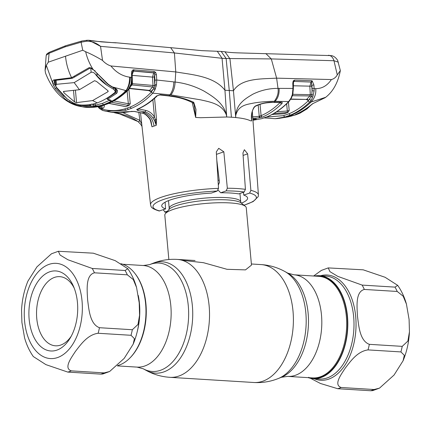 <?xml version="1.0" encoding="UTF-8"?>
<svg xmlns="http://www.w3.org/2000/svg" width="431" height="431" viewBox="0 0 431 431"><rect width="100%" height="100%" fill="white"/><g stroke="black" fill="none" stroke-linecap="round" stroke-linejoin="round"><path stroke-width="0.65" d="M130.13 357.768A50.89 30.887 -86.5 0 0 145.953 304.167A50.89 30.887 -86.5 0 0 135.296 273.938M293.958 274.8A50.89 30.887 -86.5 0 1 321.483 314.986A50.89 30.887 -86.5 0 1 287.703 376.387L312.572 377.922A50.89 30.887 -86.5 0 0 346.357 316.516A50.89 30.887 -86.5 0 0 318.832 276.336L293.958 274.8L287.773 273.135L284.913 271.546C277.483 267.452 269.537 265.13 261.067 264.58L251.381 263.982M316.64 276.201A51.117 31.021 93.5 0 1 347.214 316.516A51.117 31.021 93.5 0 1 310.379 377.788M182.114 260.286L203.513 262.705L226.992 269.3L245.492 269.887L251.483 265.113L246.263 207.758A40.891 7.968 174.8 0 0 245.309 206.26A40.891 7.968 174.8 0 0 214.261 202.888A40.891 7.968 174.8 0 0 173.095 209.466A40.891 7.968 174.8 0 0 165.477 213.523A40.891 7.968 174.8 0 0 164.809 215.171L168.85 259.521M219.212 180.239A40.891 7.968 174.8 0 0 218.016 180.25M363.198 269.822L385.072 277.268L397.678 285.349L395.017 287.121L362.137 285.096L337.812 276.379L329.952 271.659L328.239 267.904L363.198 269.822M397.231 291.464L403.168 296.194L406.433 304.087L409.094 319.49L409.45 331.843L407.871 341.088L402.225 346.362L369.345 344.337C359.756 340.808 358.759 325.868 357.482 316.311C357.013 306.824 355.316 291.765 364.346 289.438L397.231 291.464A61.342 37.228 -86.5 0 0 395.017 287.121M328.239 267.904L321.37 270.409L313.612 276.012M308.23 377.653A51.569 31.301 -86.5 0 0 313.251 378.644A51.569 31.301 -86.5 0 0 347.488 316.419A51.569 31.301 -86.5 0 0 319.597 275.7A51.569 31.301 -86.5 0 0 314.49 276.066M409.45 331.843C408.917 342.144 406.789 351.788 403.071 360.774L404.31 355.295L400.916 351.922L368.031 349.897C357.294 351.324 350.279 361.663 345.263 368.106C341.045 374.625 333.325 384.861 341.212 387.496L374.092 389.522L379.517 388.126L372.648 390.631L370.568 390.739L337.688 388.714L320.459 383.482L308.601 377.308M403.071 360.774L394.069 375.024L379.517 388.126M58.352 251.273L93.317 253.191L115.185 260.636L127.791 268.718L125.13 270.496L92.25 268.465L67.926 259.753L60.065 255.028L58.352 251.273L51.483 253.784L36.942 266.87L27.929 281.131C24.211 290.122 22.083 299.766 21.55 310.061L21.911 322.42L24.567 337.823C26.566 344.865 29.486 351.114 33.327 356.561L45.928 364.637L67.802 372.088L100.682 374.113L102.761 374.006L109.63 371.495L104.21 372.89L71.325 370.865C63.438 368.23 71.158 357.999 75.377 351.48C80.392 345.037 87.407 334.693 98.144 333.265L131.029 335.291L134.424 338.664L133.184 344.148L124.182 358.398L109.63 371.495M99.459 327.705C89.869 324.182 88.872 309.242 87.595 299.68C87.127 290.192 85.435 275.134 94.459 272.807L127.344 274.833L133.281 279.563L136.552 287.455L139.208 302.858L139.563 315.212L137.985 324.462L132.339 329.731L99.459 327.705A61.342 37.228 93.5 0 1 98.144 333.265M29.152 319.323A40.099 24.335 93.5 0 1 44.393 274.682A40.099 24.335 93.5 0 1 73.442 286.259A40.099 24.335 93.5 0 1 77.456 302.6A40.099 24.335 93.5 0 1 70.258 337.942A40.099 24.335 93.5 0 1 45.433 349.616A40.099 24.335 93.5 0 1 29.152 319.323M71.277 336.132A34.647 21.027 93.5 0 1 55.497 345.807A34.647 21.027 93.5 0 1 36.759 318.45A34.647 21.027 93.5 0 1 59.758 276.648A34.647 21.027 93.5 0 1 74.229 288.183M120.922 263.729A51.569 31.301 93.5 0 1 145.64 303.979A51.569 31.301 93.5 0 1 117.76 365.542M251.564 117.372L251.715 120.901L250.433 120.782C247.453 119.295 242.556 118.223 235.741 117.555L235.714 115.61C238.246 104.83 247.68 104.415 253.396 103.106C259.613 102.023 266.584 101.414 274.315 101.28L288.673 101.565L291.081 98.009L292.363 94.475L292.951 88.436L278.006 88.382C278.674 92.816 277.44 97.115 274.315 101.28M231.404 117.216A55.432 10.802 174.8 0 0 226.706 117L224.95 90.241L229.265 90.488L231.404 117.216A55.432 10.802 -5.2 0 1 235.741 117.555L233.451 90.763L229.938 58.783L224.95 51.779C228.177 52.356 233.047 52.738 239.566 52.916L331.487 55.621C331.66 55.664 334.973 56.046 337.662 60.405L340.345 70.582L337.279 74.892C335.868 77.364 333.906 78.921 331.396 79.557C327.291 85.64 322.065 88.667 315.718 88.651C316.257 93.602 314.711 98.058 311.09 102.028L325.685 97.293L316.085 102.045A1.363 0.975 -103 0 0 316.397 101.883L325.238 97.648M245.417 189.344L244.188 192.005A51.892 10.112 174.8 0 0 226.162 190.895L227.331 188.228A54.166 10.554 -5.2 0 1 237.104 188.53A54.166 10.554 -5.2 0 1 245.417 189.344L242.939 152.983L244.377 149.719L247.647 153.851L250.885 190.362A54.166 10.554 -5.2 0 1 258.422 194.952L252.297 111.139M243.946 205.172A51.892 10.112 174.8 0 0 249.624 193.061L243.757 195.092L243.44 192.264M249.624 193.061L250.885 190.362M241.425 203.152A43.111 8.399 174.8 0 0 247.604 198.071A43.111 8.399 174.8 0 0 243.757 195.092M163.468 209.66L163.543 210.312L165.165 212.009A51.892 10.112 174.8 0 0 166.619 212.208M166.544 212.294L164.734 212.052L167.487 211.206M244.188 192.005L238.736 193.891A43.111 8.399 174.8 0 0 220.715 192.781L226.162 190.895M217.914 189.877L220.715 192.781M218.512 188.369L217.186 191.062L211.319 193.093A43.111 8.399 174.8 0 0 161.738 205.883A43.111 8.399 174.8 0 0 165.596 208.922L159.152 210.985C149.697 208.028 151.324 206.304 150.538 204.773A54.166 10.554 -5.2 0 1 218.512 188.369L216.297 151.917L218.716 148.318L223.829 151.809L227.331 188.228M218.307 185.055L219.471 182.394L216.793 160.068M165.596 208.922L165.121 202.187M252.421 116.92L259.241 116.3L261.105 115.664C267.85 112.793 274.224 108.375 280.236 102.422M251.532 116.268L251.596 118.945L251.774 113.719C251.634 112.313 254.01 106.198 254.915 106.549L254.915 106.549C259.139 104.291 263.761 102.993 268.772 102.653L274.326 102.19L281.427 102.217C282.445 102.319 282.574 102.788 281.82 103.623C275.732 109.652 269.283 114.123 262.474 117.027L258.686 117.884A1.363 0.851 85 0 0 259.241 116.3L258.18 104.97M258.686 117.884L252.825 118.412M252.965 120.265L261.482 118.724L266.956 116.828C274.633 113.66 281.869 108.574 288.673 101.565A1.363 0.878 44.1 0 0 289.131 101.377L291.539 97.81L292.805 94.303L293.371 88.57L293.446 81.788A1.363 0.76 32.3 0 1 293.392 81.852L294.082 81.4L311.096 82.079L294.082 81.4A1.363 0.943 91.9 0 0 294.465 80.144L311.565 80.726A1.363 0.943 91.9 0 1 311.16 81.998M254.915 106.549A1.363 0.981 -121.1 0 0 255.265 106.069C261.073 103.305 267.425 102.012 274.326 102.185L275.091 101.301C278.092 98.047 279.428 93.737 279.094 88.371M331.396 79.557L276.627 78.151L278.006 88.382C269.213 88.35 260.841 90.284 252.889 94.184C245.643 98.473 236.49 103.72 235.687 115.589L235.714 115.61M292.606 93.209L293.021 93.155M293.371 88.57L292.951 88.436L292.784 83.091L293.204 83.226M292.784 83.091L293.236 80.883A1.363 0.76 32.3 0 1 293.446 81.788L293.5 81.712M293.236 80.883L294.465 80.144M293.473 81.745A1.363 0.824 40 0 1 293.937 81.567L293.209 82.752M292.924 93.683L292.94 94.335L310.298 94.653L309.835 86.329L311.096 82.079A1.363 0.857 40.8 0 1 311.43 82.116L312.109 90.801L314.129 90.898L312.793 96.743L311.301 100.24L309.83 101.996C303.666 107.955 297.148 112.34 290.278 115.152L284.805 117.043L275.231 118.692L277.779 118.514L295.585 114.878L299.917 113.213L296.496 114.441C295.278 114.759 295.1 114.705 295.968 114.28C301.678 111.78 307.19 108.278 312.497 103.779L316.397 101.883M311.85 86.2L293.285 85.774M266.455 117.07L283.528 115.659L288.937 113.789C295.736 111.004 302.179 106.672 308.267 100.789L311.214 96.587L311.812 94.599L312.098 88.759L314.113 88.63L314.129 90.898M313.267 95.208L311.812 94.599L310.298 94.653L309.943 95.946L292.444 95.725M312.793 96.743A1.363 0.679 9 0 1 311.214 96.587A1.363 0.873 42.2 0 0 309.943 95.946L306.786 99.227A1.363 0.905 45.6 0 1 308.348 100.434L306.032 99.426M311.301 100.24A1.363 0.765 33.8 0 1 309.577 99.205L308.348 100.434M276.713 111.731L287.326 111.004L289.196 110.422L287.913 112.453L273.863 113.482M271.977 114.527L284.207 113.736L287.913 112.453M284.207 113.736L283.291 113.762A1.363 0.851 86.4 0 1 283.167 113.757M286.653 103.833L287.326 111.004A1.363 0.851 86.3 0 1 286.75 112.588M283.415 113.741A1.363 0.851 86.4 0 1 283.291 113.762L271.95 114.544M306.479 99.421L290.882 99.06M292.363 94.475A1.363 0.356 10.8 0 0 292.805 94.303L292.547 95.607A1.363 0.84 41.2 0 0 292.482 95.612M260.038 104.318L261.105 115.664A1.363 1.04 66.9 0 0 262.474 117.027M280.242 102.443A1.363 0.905 45.2 0 0 281.82 103.623M280.964 102.443L280.904 102.443A1.363 0.954 -89.8 0 0 280.904 102.443A1.363 0.954 -89.8 0 0 281.427 102.217M251.596 118.945L251.715 120.901C250.729 114.958 251.914 110.013 255.265 106.069M54.354 80.452L54.856 84.449L53.39 85.063L46.322 65.34L45.083 70.328L45.503 72.995C49.425 83.188 54.872 91.27 61.843 97.228C67.893 102.179 73.841 105.196 79.692 106.29L82.364 106.791L101.905 105.714L107.378 103.817C114.253 101.01 120.82 96.641 127.075 90.72L128.546 88.958L131.078 83.964L131.568 79.627L131.53 73.771C131.326 71.902 131.891 70.592 133.227 69.844L154.142 71.487L155.666 72.386L156.426 74.676L156.739 80.021L175.121 82.041L175.767 71.934C192.404 74.762 214.056 76.179 224.95 90.241L222.057 58.298L226.124 58.508L229.265 90.488L233.451 90.763C241.532 77.871 262.053 79.056 276.627 78.151L271.293 58.918L333.96 60.728L338.351 62.172M271.293 58.918L265.808 53.53M308.267 100.789A1.363 0.91 45.8 0 0 309.83 101.996L311.09 102.028C304.911 107.912 298.403 112.259 291.561 115.072L288.835 116.106M312.497 103.779A1.363 0.932 49.7 0 0 312.825 103.634L316.085 102.045M296.496 114.441A1.363 0.862 -106.1 0 0 296.921 113.876M295.968 114.28A1.363 1.034 66.3 0 0 296.124 114.231L296.124 114.231C301.894 111.699 307.459 108.165 312.825 103.634M328.438 55.27A9.089 6.233 -88.5 0 1 333.96 60.728L337.279 74.892M224.966 51.779L221.205 51.434L226.124 58.508L271.282 58.928M125.426 90.58L124.494 92.132L126.105 90.634L112.297 86.89A0.91 0.404 -60.5 0 1 111.936 86.965L107.842 84.341L93.031 69.343C89.573 63.89 87.11 58.013 85.65 51.725C90.849 53.907 96.474 56.811 102.53 60.432C104.997 63.141 107.798 64.989 110.934 65.975L175.767 71.934L174.41 52.959L222.057 58.298L217.305 51.305M170.929 94.906C173.472 91.636 174.867 87.348 175.121 82.041C185.201 83.178 194.877 86.222 204.154 91.178C212.79 96.447 223.603 102.928 226.442 115.023L226.41 115.039C222.013 103.833 210.35 102.115 200.711 99.863L170.929 94.906L152.763 93.171C146.066 100.175 138.901 105.25 131.272 108.396L125.798 110.293L105.784 111.193L102.75 110.487A1.363 1.072 105.1 0 1 102.691 110.471L111.268 112.265L134.612 111.451L141.928 112.981C145.139 113.709 147.838 115.713 150.031 118.983L151.071 121.402L151.998 126.811L150.748 121.289A1.363 0.323 -15.8 0 0 151.071 121.402M173.822 81.885C173.671 87.224 172.378 91.534 169.943 94.825L168.613 95.941L159.756 94.965A1.363 0.69 -83.7 0 0 160.197 94.734L169.065 95.704C177.335 96.463 185.551 98.656 193.713 102.282L195.976 109.366L195.679 117.453L200.636 117.711L226.706 117L226.41 115.039M195.679 117.453L194.187 105.202C193.713 103.639 193.277 102.853 192.883 102.842A1.363 0.496 -61.4 0 0 192.883 102.842A1.363 0.496 -61.4 0 0 193.713 102.282M195.658 117.447L192.215 102.486M159.756 94.965L157.363 95.73A1.363 0.894 -134.2 0 1 156.69 95.897L160.197 94.734M157.363 95.73C152.24 100.644 146.772 105.148 137.516 109.275A1.363 1.034 -112.9 0 1 137.015 109.323C143.895 106.419 150.451 101.942 156.69 95.897M82.132 40.988A1.363 1.067 76.7 0 0 81.852 41.01L87.11 40.261A1.363 0.566 85.6 0 1 87.207 40.272L88.931 40.277L100.542 46.343L174.399 52.948L170.649 47.663L201.923 50.648L221.232 51.434M116.138 42.874L101.479 41.877L89.12 40.293L94.055 41.139M89.12 40.293L87.11 40.261A1.363 0.566 85.6 0 0 86.647 41.204L81.076 42.2L65.054 46.871L49.118 53.261L46.332 55.163L46.155 55.777L46.467 54.678A1.363 1.282 27.5 0 0 46.332 55.163M102.53 60.432L100.542 46.343C96.318 42.895 91.684 41.182 86.647 41.204M46.467 54.678C46.591 54.042 47.647 53.207 49.64 52.156L65.695 45.718L81.852 41.01A1.363 1.067 76.7 0 0 81.076 42.2L82.752 50.244L48.267 62.183L46.322 65.34M49.64 52.156A1.363 1.029 65.5 0 0 49.118 53.261L48.267 62.183M112.701 42.653L93.926 41.074M115.411 88.824L115.81 92.595L116.726 90.483M107.06 98.074L107.141 98.494L115.81 92.595L116.569 93.408L107.443 99.405L109.83 100.17A1.363 0.76 -74.1 0 0 110.228 100.111C111.51 100.531 111.726 101.01 110.875 101.56L103.709 104.679L96.366 106.581L92.412 106.279L90.031 105.503L80.694 105.827C76.61 105.385 72.764 104.049 69.143 101.829L65.27 99.13L55.357 88.657L53.39 85.063M56.526 87.757L64.047 96.345M54.559 80.452L54.861 84.438L56.542 87.924L55.357 88.657M81.125 106.565L79.692 106.29L69.143 101.829A0.91 0.453 121.6 0 0 70.021 100.989M82.24 106.759C88.517 107.755 94.804 107.357 101.102 105.568L103.709 104.679A1.363 1.051 70.9 0 1 102.621 103.321L109.727 100.24A1.363 1.018 62.4 0 0 110.875 101.56M124.494 92.132C118.778 97.277 112.803 101.129 106.576 103.672L103.844 104.706M107.378 103.817L107.847 103.774C114.818 100.924 121.445 96.517 127.732 90.553A1.363 0.9 46.4 0 1 127.075 90.72L126.105 90.634C128.799 87.407 130.221 82.941 130.383 77.235L132.285 77.51L132.182 73.922L132.581 71.605L133.179 71.12A1.363 0.733 72.6 0 0 133.227 69.844M125.954 90.623C128.486 87.024 129.688 82.531 129.553 77.144L130.383 77.235M54.392 82.704A0.91 0.501 168.9 0 1 53.827 83.221A0.91 0.501 168.9 0 1 52.878 83.242C52.447 81.502 52.749 80.403 53.789 79.94L71.589 77.699L88.845 67.802C90.154 67.446 91.55 67.963 93.031 69.343L108.213 84.266L112.297 86.89C117.151 88.7 118.573 90.871 116.569 93.408M54.274 81.804L54.505 80.462L53.789 79.94M80.193 104.927L80.694 105.827M89.481 104.647A0.91 0.717 82.5 0 0 90.031 105.503L91.377 104.043M89.513 104.647A0.91 0.7 72.4 0 0 90.122 105.487M91.97 104.248L93.414 104.695A1.363 0.77 106 0 1 92.412 106.279M95.224 103.51L95.386 105.207L93.414 104.695L93.344 103.968M102.621 103.321L95.386 105.207A1.363 1.072 80 0 0 96.366 106.581M107.335 98.521L107.114 98.51A0.91 0.7 69.5 0 0 107.745 99.383M107.141 98.494A0.91 0.673 60.3 0 0 107.831 99.345L110.228 100.111M97.368 74.073L97.729 73.987M95.041 70.539L94.718 70.759M92.977 69.639C90.817 68.2 89.793 67.726 89.89 68.211L88.845 67.802M89.88 68.222L72.57 78.156L71.589 77.699C68.238 70.856 66.212 63.696 65.512 56.213M85.65 51.725L82.752 50.244M110.934 65.975C116.095 72.397 122.302 76.12 129.553 77.144M123.368 112.89L139.865 120.357A1.363 0.749 126.4 0 1 139.057 121.472A1.363 0.749 126.4 0 1 138.119 121.644A1.363 0.749 126.4 0 1 138.033 121.553L118.87 113.622M138.825 112.399L139.865 120.357L141.734 123.988M142.004 126.461L140.808 124.446L138.119 121.644C133.319 118.369 128.341 116.058 123.185 114.705L114.56 112.782M131.315 111.413A1.363 1.061 -105.2 0 1 131.153 111.478A1.363 1.061 -105.2 0 1 130.755 111.489M150.624 120.879L150.683 121.413A1.363 0.269 173.4 0 0 150.769 121.37M150.683 121.413L151.998 126.811M150.796 121.154A1.363 0.323 -15.8 0 0 150.748 121.289L149.746 119.004L150.031 118.983M152.024 126.8L154.039 126.067C152.843 118.805 149.293 114.285 143.388 112.502L141.928 112.981A1.363 0.787 -78 0 1 141.675 112.997L134.364 111.467A1.363 0.787 -78.3 0 0 134.612 111.451M138.356 108.871L145.662 110.406C149.201 111.203 152.138 113.418 154.476 117.043L155.392 119.565L156.254 125.335L154.357 120.265L152.881 117.997C150.753 114.7 148.07 112.696 144.848 111.974L137.543 110.438L136.686 109.496L137.015 109.323M152.876 99.776L154.476 117.043A1.363 0.269 148.1 0 1 152.881 117.997M154.573 98.316L156.534 119.387L154.357 120.265M134.165 111.376A1.363 0.787 -78.3 0 0 134.364 111.467L131.213 111.392M101.56 107.044A1.363 1.072 -75.3 0 1 101.576 107.05L98.844 106.538L101.554 107.044L102.212 106.473M104.302 105.083L104.318 105.288C104.254 107.378 103.585 108.418 102.309 108.413L99.378 107.529A1.363 0.937 135.3 0 0 99.486 108.531L102.691 110.471A1.363 1.072 105.1 0 1 101.969 109.113C109.528 111.128 117.124 111.063 124.753 108.924L125.798 110.293M103.208 105.428L104.318 105.288M101.576 107.05L101.576 107.05A1.363 1.072 -75.3 0 1 102.309 108.413M98.618 106.586A1.363 1.061 -70.3 0 1 98.688 107.039L101.969 109.113M98.214 106.602L98.688 107.039A1.363 0.803 139.2 0 0 98.753 107.734L99.486 108.531M124.753 108.924L130.162 107.05C137.699 103.941 144.773 98.925 151.383 92.008L153.98 87.897A1.363 0.857 40.6 0 0 152.666 86.97L153.021 85.694L152.515 77.106L132.204 75.371M156.426 74.676L154.637 74.827L154.298 76.96L154.745 84.465L154.955 80.166L156.739 80.021L156.48 84.794L155.063 89.616L152.763 93.171A1.363 0.889 43.6 0 1 151.383 92.008M155.063 89.616A1.363 0.598 -155.7 0 1 153.474 88.802L150.925 91.577A1.363 0.889 43.9 0 0 149.552 90.408L152.666 86.97L131.983 84.966L130.798 86.216M155.521 88.387A1.363 0.55 -164.4 0 1 153.98 87.897L154.648 85.575L132.43 83.673L131.983 84.966A1.363 0.862 42.9 0 0 131.471 85.026M149.024 90.623L149.552 90.408L129.548 88.317M150.925 91.577L148.55 90.575M154.298 76.96L152.515 77.106L153.662 72.909L133.491 71.12L132.242 74.401M156.2 86.065L154.648 85.575L154.745 84.465L156.48 84.794M154.955 80.166L154.492 73.275A1.363 0.84 39.3 0 0 153.662 72.909M113.784 100.919L128.33 103.742L130.254 103.736L129.052 105.444L125.459 106.689L124.511 106.355A1.363 0.792 101.2 0 1 124.268 106.365L124.564 106.36M108.876 103.343L124.511 106.355M127.145 91.108L128.33 103.742A1.363 0.792 101.3 0 1 127.528 105.309L111.365 102.185M129.052 105.444L127.528 105.309M132.29 78.464L132.43 83.673L131.816 83.571M131.078 83.964A1.363 0.49 3.8 0 0 131.816 83.582A1.363 0.49 3.8 0 0 131.8 83.49L131.159 85.473M128.546 88.958A1.363 0.749 34.7 0 0 129.252 88.759L131.169 85.586L131.816 83.582L132.285 77.51M130.588 85.494A1.363 0.286 31.6 0 0 131.169 85.586M131.568 79.627L132.231 79.692M131.53 73.771L132.182 73.922M133.491 71.12A1.363 0.846 41.5 0 0 133.179 71.12M155.666 72.386A1.363 0.329 142 0 1 154.492 73.275L153.802 72.742L133.556 71.045A1.363 0.706 94.9 0 0 133.917 69.763M154.142 71.487A1.363 0.7 94.9 0 1 153.802 72.742M137.451 109.307L136.686 109.496M138.356 108.914A1.363 0.792 101.7 0 1 137.543 110.438M156.534 119.387L156.254 125.335M255.47 118.999A1.363 0.857 85 0 1 255.357 119.021L252.889 119.236L256.246 118.967L255.922 119.295A1.363 1.061 -105 0 1 255.184 119.031M255.922 119.295L252.943 119.985M256.246 118.967L255.357 119.021A1.363 0.857 85 0 1 255.244 119.015M291.081 98.009A1.363 0.576 25.4 0 0 291.539 97.81M291.636 96.797A1.363 0.399 24.3 0 0 292.051 96.695M311.565 80.726L312.168 80.883L313.913 85.026L311.899 85.155L312.098 88.759M313.913 85.026L314.113 88.63L315.718 88.651M312.168 80.883A1.363 0.84 116.5 0 1 311.43 82.116M278.83 118.406L287.692 116.968L295.585 114.878M291.803 115.961L289.379 116.564A1.363 1.067 -104.3 0 1 289.352 116.575M107.858 90.634L107.96 91.733L108.208 91.221L107.615 90.451L96.539 81.47L94.578 80.705L79.417 89.707L63.599 91.431L63.917 92.762L74.531 101.872L76.551 102.605L92.568 100.601L97.363 102.89C91.356 104.755 85.343 105.417 79.331 104.884L73.642 103.117L67.258 99.028L56.181 87.062L55.728 85.51L56.456 84.314L56.089 80.317M67.258 99.028L57.813 89.6L56.181 87.062M97.363 102.89C103.338 100.606 109.097 97.196 114.646 92.66L115.346 91.227L113.606 89.282L113.472 87.789M96.91 73.496L97.137 75.991L106.958 85.284L113.606 89.282M97.137 75.991L94.944 73.642C93.608 72.381 92.336 71.939 91.135 72.306L90.769 68.27M106.958 85.284C102.427 82.143 98.424 78.259 94.944 73.642M91.135 72.306L74.186 82.612L56.456 84.314M63.335 91.738L63.599 91.431M107.96 91.733L92.568 100.601M74.186 82.612L79.417 89.707M287.703 376.387L281.357 377.287L278.324 378.51C270.447 381.661 262.274 382.992 253.8 382.496L169.933 377.324C161.463 376.78 153.517 374.458 146.087 370.358A55.782 33.855 -86.5 0 0 179.792 358.937A55.782 33.855 -86.5 0 0 192.371 305.827A55.782 33.855 -86.5 0 0 152.676 263.4L149.643 264.623A54.317 32.966 -86.5 0 1 188.299 305.935A54.317 32.966 -86.5 0 1 176.047 357.649A54.317 32.966 -86.5 0 1 143.227 368.774L137.042 367.104A50.89 30.887 -86.5 0 0 170.821 305.703A50.89 30.887 -86.5 0 0 143.302 265.518L122.77 264.251M169.933 377.324A59.069 35.848 -86.5 0 0 209.148 306.053A59.069 35.848 -86.5 0 0 177.2 259.414C168.726 258.918 160.553 260.243 152.676 263.4M253.8 382.496A59.069 35.848 -86.5 0 0 293.015 311.22A59.069 35.848 -86.5 0 0 261.067 264.58M278.324 378.51A55.782 33.855 -86.5 0 0 305.827 312.82A55.782 33.855 -86.5 0 0 284.913 271.546M281.357 377.287A54.317 32.966 -86.5 0 0 308.138 313.321A54.317 32.966 -86.5 0 0 287.773 273.135M239.943 193.471L240.708 201.859A35.897 6.993 174.8 0 0 216.066 197.468A35.897 6.993 174.8 0 0 176.484 203.362A35.897 6.993 174.8 0 0 169.211 208.367L168.974 209.498L165.477 213.523M240.708 201.859L241.144 202.926A36.958 7.203 174.8 0 0 213.07 199.871A36.958 7.203 174.8 0 0 175.87 205.819A36.958 7.203 174.8 0 0 168.984 209.482M320.486 275.754A52.722 31.996 93.5 0 1 355.704 316.64A52.722 31.996 93.5 0 1 314.145 378.704M362.137 285.096A61.342 37.228 93.5 0 1 364.346 289.438M313.251 378.644L319.436 379.027A51.569 31.301 -86.5 0 0 353.668 316.801A51.569 31.301 -86.5 0 0 325.777 276.077L319.597 275.7M400.916 351.922A61.342 37.228 -86.5 0 0 402.225 346.362M369.345 344.337A61.342 37.228 93.5 0 1 368.031 349.897M370.568 390.739A61.342 37.228 -86.5 0 0 374.092 389.522M341.212 387.496A61.342 37.228 93.5 0 1 337.688 388.714M24.567 320.906A47.712 28.958 -86.5 0 0 57.544 357.563A47.712 28.958 -86.5 0 0 82.041 301.01A47.712 28.958 -86.5 0 0 49.064 264.359A47.712 28.958 -86.5 0 0 24.567 320.906M71.325 370.865A61.342 37.228 93.5 0 1 67.802 372.088M131.029 335.291A61.342 37.228 -86.5 0 0 132.339 329.731M100.682 374.113A61.342 37.228 -86.5 0 0 104.21 372.89M138.286 295.483A51.569 31.301 93.5 0 1 139.461 303.602A51.569 31.301 93.5 0 1 137.096 332.204M92.25 268.465A61.342 37.228 93.5 0 1 94.459 272.807M127.344 274.833A61.342 37.228 -86.5 0 0 125.13 270.496M247.647 153.851L243.106 155.424M223.829 151.809L216.448 154.363M217.186 191.062A51.892 10.112 174.8 0 0 163.511 199.472A51.892 10.112 174.8 0 0 159.729 210.953M288.414 102.115L289.196 110.422M259.801 116.154L259.823 117.728M260.787 115.815L261.822 117.259M286.087 116.968L284.805 117.043L283.528 115.659M65.695 45.718A1.363 1.051 70.9 0 0 65.054 46.871M107.852 83.808L108.213 84.266M75.102 76.788A0.91 0.673 -118.7 0 1 74.089 76.341M72.397 78.216L69.79 78.62A0.91 0.717 -98.6 0 1 69.014 78.097M118.735 113.062L117.932 113.434L114.533 112.782M143.388 112.502L144.848 111.974A1.363 0.787 102 0 0 145.662 110.406M156.227 125.346L154.039 126.067M127.468 108.073A1.363 1.051 70.9 0 0 128.54 109.431M130.162 107.05L131.272 108.396M128.891 89.255L130.254 103.736M101.905 105.714L102.292 105.697C95.03 107.626 88.387 107.992 82.364 106.791M256.348 119.155L255.578 119.004M261.482 118.724L261.784 118.638M266.956 116.828L267.198 116.769C274.956 113.569 282.273 108.434 289.131 101.377M288.937 113.789L290.278 115.152M75.441 90.429L76.551 102.605M63.799 91.426L63.917 92.762M73.518 90.709L74.531 101.872M195.06 260.513L177.2 259.414M143.227 368.774L146.087 370.358M149.643 264.623L143.302 265.518M137.042 367.104L117.388 365.897M168.505 200.625L169.211 208.367M241.134 202.915L245.309 206.26M397.678 285.349C401.514 290.796 404.434 297.04 406.433 304.087M139.563 315.212C139.03 325.513 136.902 335.156 133.184 344.148M127.791 268.718C131.627 274.164 134.547 280.414 136.546 287.455M244.038 205.242L253.126 201.595L258.212 196.628L258.422 194.952M290.747 99.281L306.387 99.432M280.899 102.443L273.787 102.422M340.345 70.582C338.033 82.569 333.147 91.474 325.685 97.298M310.746 105.331L307.039 108.876L299.917 113.213M168.613 95.941L174.614 96.84C180.831 97.859 186.925 99.857 192.878 102.842M170.649 47.663L115.691 42.739M112.523 42.61L115.697 42.734M109.83 100.17L110.234 100.331L109.975 99.798M107.443 99.405L106.786 98.241M111.936 86.965L115.029 88.581C116.354 89.626 116.925 90.268 116.731 90.505M69.79 78.62L54.505 80.462M46.155 55.777L45.083 70.328M131.153 111.478L120.578 113.051L111.273 112.265M149.746 119.004C147.046 115.352 144.358 113.348 141.675 112.997M97.993 106.705L98.753 107.734M108.774 103.386L124.268 106.365M129.392 88.549L148.959 90.618M102.292 105.697L107.847 103.774M127.732 90.553L129.252 88.759M150.538 204.773L140.511 112.75M267.198 116.774L261.639 118.697L252.932 120.271M263.718 117.868L275.237 118.692M289.379 116.564L287.692 116.968M55.728 85.51L55.265 80.392M115.346 91.227L115.109 88.63"/></g></svg>
